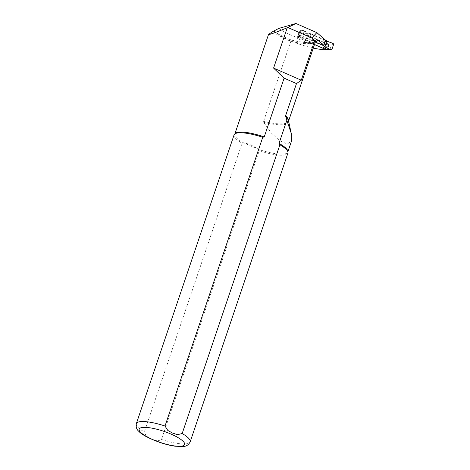 <?xml version="1.0" encoding="UTF-8"?>
<svg xmlns="http://www.w3.org/2000/svg" width="470" height="470" viewBox="0 0 470 470"><rect width="100%" height="100%" fill="white"/><g stroke="black" fill="none" stroke-linecap="round" stroke-linejoin="round"><path stroke-width="0.35" stroke-dasharray="2.35 1.76" d="M313.231 42.905L299.267 36.807L296.764 38.205L309.025 43.557A35.526 8.648 -161.3 0 0 313.231 42.905L314.177 42.006L315.065 41.989L322.778 45.29M326.392 49.744A33.123 8.061 -161.3 0 0 326.662 49.738L311.111 42.735L310.124 42.629L309.025 43.557M273.71 31.19A33.123 8.061 -161.3 0 0 313.267 48.087M325.352 40.109L323.947 39.862L301.546 30.074L299.043 31.472L328.794 44.468L327.138 49.638M278.687 28.447A33.123 8.061 18.7 0 0 328.43 44.515L328.794 44.468M328.43 44.515L326.662 49.738M273.822 31.108A29.751 7.244 -161.3 0 0 291.265 40.062L263.57 121.389L263.74 122.376L271.272 132.951L279.738 140.788L287.288 144.026L291.424 141.217M235.229 133.457A27.971 6.809 -161.3 0 0 234.794 134.15A27.971 6.809 -161.3 0 0 243.554 142.845L258.353 149.313C253.283 145.729 248.348 143.573 243.554 142.845L242.079 143.209L144.343 431.954C145.459 435.508 147.927 437.834 151.757 438.933C155.288 441.066 158.537 441.236 161.504 439.444L259.234 150.7L258.353 149.313A27.971 6.809 -161.3 0 0 287.781 152.086A27.971 6.809 -161.3 0 0 287.857 151.27M234.078 134.884A28.417 6.915 -161.3 0 0 242.079 143.209M259.234 150.7A28.417 6.915 -161.3 0 0 287.91 153.103M296.764 38.205L299.043 31.472M299.267 36.807L301.546 30.074M302.116 29.874L300.001 31.173L302.116 29.874L308.338 32.859L306.299 38.875L299.925 36.355L299.507 35.432L297.863 36.554L299.272 32.395L299.666 32.277L298.256 36.437M300.894 30.779L300.565 31.86L306.505 33.634L308.338 32.859M306.299 38.875L304.654 39.098L298.714 37.324L298.244 36.478L298.426 35.826M326.556 41.054L324.993 41.707L328.647 44.115L328.947 45.067L327.537 49.227L326.815 49.597L327.537 49.227L331.867 49.562M306.505 33.634L308.244 33.135L310.611 33.699L325.352 40.138M324.993 41.707L326.732 41.213M328.665 44.133L331.115 43.98L331.473 44.909L328.548 45.179L328.178 44.25L300.136 32.001L299.272 32.395M314.465 44.538L298.286 37.471L298.755 37.336M310.611 33.699L310.059 36.525L308.761 39.169L315.317 42.03M308.761 39.169L306.393 38.599L304.654 39.098M333.624 44.38L331.473 44.92L329.899 49.562M301.264 30.244L299.507 35.432M299.707 31.978L300.565 31.86L299.666 32.283L300.001 31.161L298.426 35.814M328.548 45.179L327.144 49.344L327.537 49.227M327.766 47.282L298.491 34.498M326.738 49.75L327.144 49.344M297.863 36.554L298.286 37.471M324.447 42.811L310.059 36.525M298.714 37.324L298.409 35.867M329.899 49.573L329.347 49.996M291.265 40.062A37.294 9.077 -161.3 0 0 311.111 42.735M273.046 31.572A27.971 6.809 -161.3 0 0 290.707 41.219A35.52 8.648 -161.3 0 0 315.646 41.066L314.171 42.012M263.57 121.389A35.52 8.648 -161.3 0 0 288.51 121.231A35.52 8.648 -161.3 0 0 288.557 121.06M161.504 439.444A28.417 6.915 -161.3 0 0 190.174 441.847M136.341 423.629A28.417 6.915 -161.3 0 0 144.343 431.954M263.74 122.376A35.761 8.707 -161.3 0 0 288.504 120.808L288.562 121.072M322.179 45.079L323.947 39.862M298.879 36.731L299.925 36.355M331.115 43.98L333.201 43.451M328.178 44.25L328.647 44.115M300.606 31.866L300.136 32.001M310.406 42.6C305.594 42.799 299.196 41.93 291.212 39.985M287.781 152.086L287.91 151.71M234.794 134.15L234.918 133.774M273.916 30.997C277.811 34.016 283.598 37.024 291.277 40.009M300.23 30.856L301.493 29.927"/><path stroke-width="0.7" d="M322.778 45.29L323.607 45.302L325.375 40.05L316.839 32.618L295.965 23.5L278.687 28.447L273.916 30.997M315.346 42.042A37.294 9.077 -161.3 0 0 317.796 40.209L323.607 45.273M313.267 48.087A33.123 8.061 -161.3 0 0 326.392 49.744M325.375 40.05L323.607 45.302M295.965 23.5L287.816 27.489L311.839 37.982L316.839 32.618M317.796 40.209C317.15 39.503 316.463 39.609 315.752 40.543L315.529 41.196L311.839 37.982L314.348 41.619L315.529 41.196M165.011 426.031A28.417 6.915 -161.3 0 0 136.341 423.629C135.777 427.024 136.658 429.639 138.979 431.484C141.828 434.674 148.679 438.287 159.518 442.323C165.093 444.226 170.293 445.525 175.122 446.218L183.224 446.5C186.302 446.412 188.617 444.861 190.174 441.847L287.91 153.103A28.417 6.915 -161.3 0 0 287.981 152.274A28.417 6.915 -161.3 0 0 279.909 144.784L182.172 433.528L177.484 434.68L172.49 433.04L167.808 430.45L165.011 426.031L262.748 137.287L264.222 136.929L284.103 78.185L296.482 83.59L301.288 80.194L314.348 41.619M296.482 83.59L285.584 115.79L286.835 120.32L279.021 143.391L279.909 144.784M291.424 141.217L291.247 133.351L286.835 120.32M287.981 152.274L287.857 151.27A27.971 6.809 -161.3 0 0 279.021 143.391M264.222 136.929A27.971 6.809 -161.3 0 0 235.229 133.457L234.518 134.179A28.417 6.915 -161.3 0 0 234.078 134.884L136.341 423.629M284.103 78.185L273.587 68.097L287.246 27.748C275.079 32.759 268.846 34.974 268.558 34.386L273.71 31.026A29.751 7.244 -161.3 0 0 273.822 31.108M287.816 27.489L287.246 27.748M273.587 68.097L301.288 80.194M262.748 137.287A28.417 6.915 -161.3 0 0 234.518 134.179M326.556 41.054L333.201 43.451L333.624 44.38L331.867 49.562L331.285 49.996L324.794 46.953L323.806 45.737L325.657 40.273L325.352 40.138M327.114 49.644L323.143 47.176L324.794 46.953M326.826 40.937L325.657 40.273M326.797 49.585L326.327 49.72L314.465 44.538M323.143 47.176L324.887 46.677L326.732 41.213M315.317 42.03L323.806 45.737M326.327 49.72L326.873 49.708M331.285 49.996L326.815 49.597M288.562 121.072L315.646 41.066A35.52 8.648 -161.3 0 0 315.752 40.543M288.557 121.06A35.52 8.648 -161.3 0 0 285.584 115.79M190.174 441.847A28.417 6.915 -161.3 0 0 182.172 433.528M171.18 434.157A23.976 5.834 -161.3 0 0 139.208 430.279A23.976 5.834 -161.3 0 0 175.239 446.018A23.976 5.834 -161.3 0 0 171.18 434.157M291.247 133.351L288.504 120.808A35.761 8.707 -161.3 0 0 285.619 116.742M331.009 49.932L329.1 49.932M287.91 151.71L291.459 141.229M234.918 133.774L268.558 34.386M326.944 49.65L329.27 49.99"/></g></svg>
